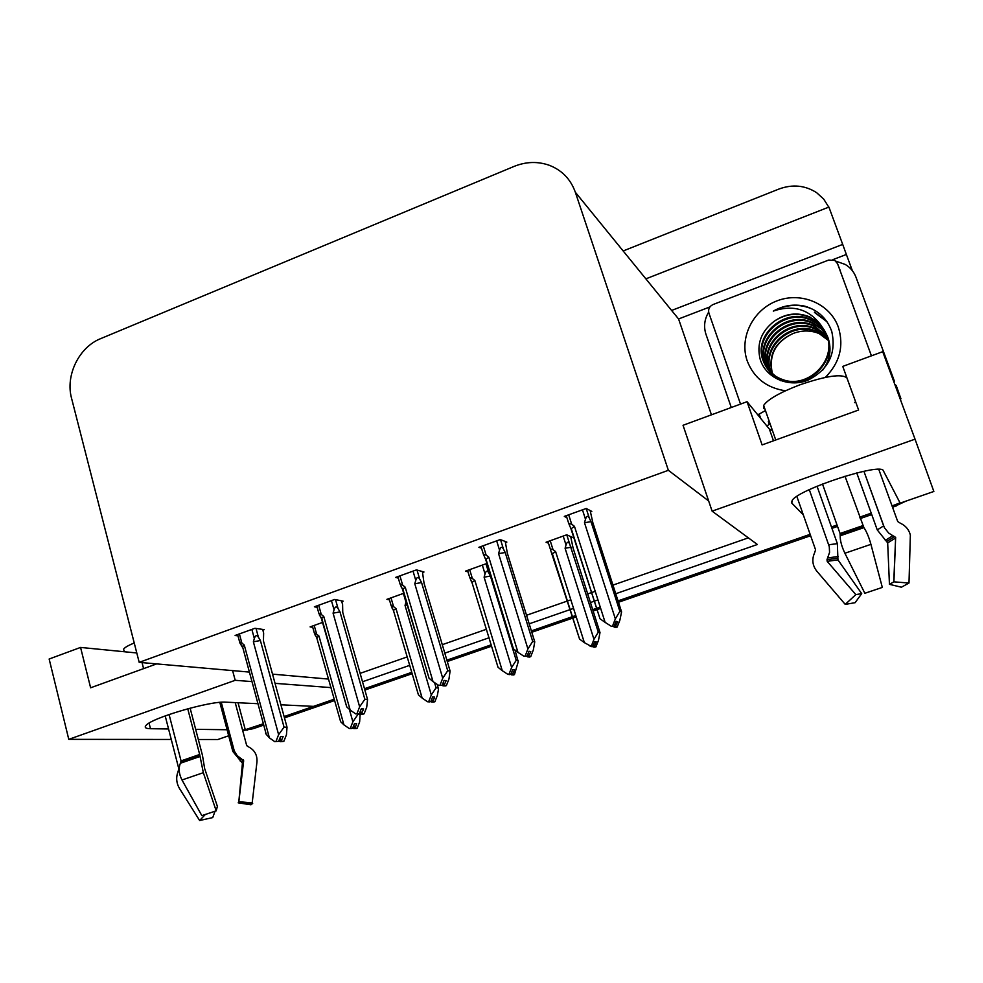 <?xml version="1.0" encoding="UTF-8"?>
<svg xmlns="http://www.w3.org/2000/svg" width="983" height="983" viewBox="0 0 983 983"><rect width="100%" height="100%" fill="white"/><g stroke="black" fill="none" stroke-linecap="round" stroke-linejoin="round"><path stroke-width="1.47" d="M772.429 430.505L769.37 429.055L747.043 401.691L683.038 425.295L708.657 500.961L668.366 470.304L575.338 192.238C570.693 179.262 562.043 170.28 549.374 165.316C537.824 161.237 526.065 161.593 514.084 166.41L100.684 338.631C78.996 347.159 65.234 375.395 71.562 398.287L139.193 662.358L249.412 672.089M615.739 593.732L757.377 544.496L712.11 511.148L915.038 439.168L933.85 491.463L900.17 503.136L883.41 470.857C882.083 462.035 798.577 489.141 792.163 500.408L791.794 503.087L803.32 514.895M238.058 702.747L245.345 729.988L242.764 730.885M228.683 735.763L217.845 739.523L198.32 739.499M810.139 534.322L618.037 600.871L810.139 534.322M600.232 607.039L592.712 609.657L600.232 607.039M575.792 615.505L531.373 630.902L575.792 615.505M490.91 644.922L446.884 660.171L490.91 644.922M411.521 672.421L364.496 688.714L411.521 672.421M284.124 716.558L334.306 699.171L313.528 706.372L280.905 704.799M711.446 414.814L678.577 318.971L709.91 306.929M832.785 259.684L846.363 254.474L852.359 270.681M678.577 318.971L671.61 310.456L842.701 244.411L846.363 254.474M671.61 310.456L575.338 192.238M842.701 244.411L828.902 207.081L646.064 278.779M623.283 250.911L778.966 189.031C792.531 184.054 805.102 185.283 816.652 192.693L823.705 199.107L828.767 207.13M915.038 439.168L882.709 351.681L842.763 366.401L858.601 410.022L762.108 444.918L747.043 401.691M171.263 739.462L68.773 739.351L49.15 659.015L80.569 647.428L90.62 687.793L156.666 663.906M68.773 739.351L235.207 680.31L251.98 681.588M257.951 703.705L225.955 702.169C210.645 700.646 150.731 718.143 145.877 725.589C144.243 727.58 145.779 728.624 150.485 728.71L168.56 728.956M195.654 729.325L227.085 729.742M242.518 729.951L245.345 729.988M362.506 681.76L409.8 665.319M444.795 653.154L489.079 637.758M529.186 623.824L573.556 608.403M590.439 602.53L597.959 599.913M275.043 683.345L331.062 687.621M136.784 652.97L80.569 647.428M855.579 401.678L854.632 402.588M668.366 470.304L139.193 662.358M712.11 511.148L708.657 500.961M360.122 673.355L407.331 656.877M442.289 644.676L486.499 629.243M526.532 615.272L570.84 599.814M587.699 593.929L595.207 591.299M612.962 585.106L748.358 537.848M272.524 674.141L328.666 679.093M235.207 680.31L232.602 670.615M341.789 601.67L343.165 601.178L334.712 599.446L314.376 606.806L317.153 607.322M422.665 572.475L423.992 571.995L416.46 569.882L395.608 577.414L398.312 578.127M505.569 542.555L506.847 542.088L500.273 539.556L478.893 547.298L481.523 548.231M590.586 511.86L591.803 511.418L586.237 508.469L564.303 516.394L566.884 517.66M262.854 630.164L264.28 629.648L254.966 628.284L235.121 635.46L237.984 635.841M403.681 593.314L386.909 599.335L389.452 599.9M487.187 564.365L485.713 563.886L465.537 571.123L468.019 571.873M571.049 537.701L572.229 537.283L566.724 534.801L546.069 542.223L548.477 543.218M322.879 622.313L310.112 626.896L312.741 627.314M263.37 723.746L245.271 729.705M900.023 502.854L892.06 505.938M871.233 513.163L859.67 517.169M837.037 525.008L831.458 526.937M906.019 501.109L892.576 507.363M871.737 514.576L860.174 518.582M837.541 526.409L831.95 528.35M810.631 535.735L618.479 602.26M600.674 608.416L593.142 611.021M576.235 616.882L531.791 632.266M491.316 646.286L447.29 661.522M411.914 673.773L364.877 690.054M334.675 700.51L284.48 717.885M263.739 725.073L253.368 728.661L244.349 730.332M360.159 713.855L359.631 721.977L357.173 728.243L354.924 728.206L356.682 723.721L354.433 723.66L352.651 728.17L351.509 728.55L349.235 728.514L343.927 724.852L319.008 636.112L316.637 634.109L314.191 625.421M316.809 637.992L340.634 721.731L316.809 637.992L314.339 633.015L316.637 634.109M356.264 728.342L353.782 728.6L356.325 728.538M349.235 728.514L352.651 728.17M349.383 709.419L352.872 721.792L350.378 728.12M357.173 728.243L354.924 728.206M360.405 714.702L357.652 714.014M340.634 721.731L343.927 724.852M352.762 727.899L353.782 728.6M316.993 637.451L319.008 636.112M352.872 721.792L357.824 714.604M353.782 725.307L354.63 728.305M353.425 726.204L354.077 728.501M262.658 629.415L263.641 633.015L263.444 640.916L287.024 727.199L286.458 734.743L283.878 741.293L280.978 741.403L283.129 736.611L280.511 736.599L278.656 741.305L274.822 741.71L278.656 741.305M280.008 737.852L280.978 741.403M283.878 741.293L281.273 741.305M280.401 741.6L283.006 741.6L280.106 741.698L279.639 738.798M278.84 740.813L280.106 741.698M251.857 629.415L254.339 638.52C255.408 635.239 256.772 634.809 258.406 637.217L256.01 628.444M254.339 638.52L253.368 641.825L260.397 640.511L258.406 637.217M253.368 641.825L278.619 734.694L284.038 727.15L260.397 640.511M287.024 727.199L284.038 727.15M278.619 734.694L276.014 741.305M242.359 646.482L239.84 642.894L242.285 647.023L244.288 645.094L241.855 643.017L239.397 633.924M239.84 642.894L239.582 641.776L241.855 643.017M265.643 733.49L269.391 737.864L244.288 645.094M274.822 741.71L269.391 737.864M437.337 684.475L438.455 689.427L437.361 695.423L434.867 701.776L432.852 701.641L434.633 697.094L432.618 696.947L430.824 701.506L429.657 701.899L427.617 701.776L422.149 698.09L396.014 608.624L393.569 606.622L391.013 597.861M393.495 610.627L418.414 694.821L393.495 610.627L391.136 605.614L393.569 606.622M433.933 701.825L431.684 702.034L433.995 702.071M406.126 601.596L405.033 605.405L431.316 694.956L428.797 701.37L430.824 701.506M427.617 701.776L428.797 701.37M434.867 701.776L432.852 701.641M438.369 687.989L436.071 687.781L434.547 682.607M418.414 694.821L422.149 698.09M430.849 701.469L431.684 702.034M393.704 610.148L396.014 608.624M407.097 604.901L405.033 605.405M431.316 694.956L436.071 687.781M431.783 699.097L432.557 701.739M431.414 700.007L431.979 701.936M515.006 650.144L518.238 661.756L514.428 674.657L512.659 674.424L514.465 669.841L512.696 669.595L510.89 674.203L509.698 674.608L507.904 674.375L502.276 670.689L474.863 580.474L472.344 578.471L469.665 569.636M472.012 582.624L498.037 667.297L472.012 582.624L469.751 577.574L472.344 578.471M513.445 674.67L511.467 674.842L513.531 674.965M518.213 660.625L516.21 660.306L490.419 576.05L488.711 572.757C487.261 570.337 486.032 570.73 485.024 573.937L484.103 577.181L511.651 667.482L509.108 673.969L510.89 674.203M507.904 674.375L509.108 673.969M514.428 674.657L512.659 674.424M498.037 667.297L502.276 670.689M510.632 674.289L511.467 674.842M472.221 582.206L474.863 580.474M490.419 576.05L484.103 577.181M511.651 667.482L516.21 660.306M511.664 672.249L512.364 674.535M511.295 673.171L511.774 674.731M570.693 536.595L573.077 547.973L600.011 632.597L598.463 640.388L595.919 646.888L594.42 646.556L596.239 641.911L594.74 641.567L592.921 646.224L591.692 646.642L584.357 642.624L555.628 551.647L553.024 549.632L550.222 540.736M552.421 553.933L579.577 639.11L550.763 550.578L550.271 548.883L553.024 549.632M594.899 646.839L593.204 646.974L595.01 647.195M600.011 632.597L598.303 632.155L569.636 543.832C568.223 541.375 567.019 541.756 566.024 544.987L565.09 548.268L593.965 639.331L591.397 645.892L592.921 646.224M590.169 646.31L591.397 645.892M595.919 646.888L594.42 646.556M579.577 639.11L584.357 642.624M592.331 646.421L593.204 646.974M552.618 553.601L555.628 551.647M571.283 547.199L565.09 548.268M593.965 639.331L598.303 632.155M593.499 644.737L594.113 646.667M593.13 645.671L593.511 646.863M341.556 600.846L342.6 604.545L342.76 612.421L367.556 699.454L366.72 707.182L364.115 713.805L361.449 713.818L363.624 708.964L361.265 708.854L359.397 713.621L355.797 713.941L359.397 713.621M360.552 710.66L361.449 713.818M364.115 713.805L361.756 713.707M360.859 714.014L363.219 714.113L360.552 714.125L360.183 711.606M359.483 713.388L360.552 714.125M331.443 600.625L334.06 609.804C335.129 606.499 336.456 606.069 338.054 608.538L335.522 599.605M334.06 609.804L333.077 613.159L339.995 611.905L338.054 608.538M333.077 613.159L359.643 706.826L364.853 699.282L339.995 611.905M367.556 699.454L364.853 699.282M359.643 706.826L357.001 713.523M321.65 617.951L346.716 706.875L321.429 618.577L323.776 616.501L321.257 614.412L318.676 605.245M321.429 618.577L318.836 613.269L321.257 614.412M346.716 706.875L350.181 710.082L323.776 616.501M355.797 713.941L350.181 710.082M422.395 571.541L424.042 583.226L450.091 670.996L448.985 678.921L446.356 685.63L443.947 685.544L446.147 680.629L444.058 680.408L442.166 685.237L438.811 685.458L442.166 685.237M443.136 682.78L443.947 685.544M446.356 685.63L444.267 685.434M443.345 685.741L445.434 685.937L443.026 685.851L442.755 683.738M442.117 685.249L443.026 685.851M413.032 571.123L415.772 580.375C416.829 577.033 418.144 576.616 419.704 579.134L417.001 570.029M415.772 580.375L414.789 583.767L421.572 582.575L419.704 579.134M414.789 583.767L442.719 678.245L447.707 670.713L421.572 582.575M450.091 670.996L447.707 670.713M442.719 678.245L440.052 685.028M402.797 588.854L429.043 678.221L402.539 589.419L405.242 587.207L402.649 585.106L399.934 575.854M402.539 589.419L400.069 584.062L402.649 585.106M429.043 678.221L433.011 681.588L405.242 587.207M438.811 685.458L433.011 681.588M505.237 541.473L507.363 553.282L534.752 641.825L533.339 649.947L530.685 656.73L528.559 656.546L530.783 651.569L528.977 651.237L527.06 656.116L523.951 656.251L527.06 656.116M527.822 654.174L528.559 656.546M530.685 656.73L528.879 656.423M527.932 656.755L529.739 657.062L527.613 656.865L527.441 655.157M526.667 656.251L527.613 656.865M496.673 540.859L499.548 550.21C500.617 546.818 501.908 546.413 503.419 548.993L500.544 539.667M499.548 550.21L498.565 553.638L505.213 552.507L503.419 548.993M498.565 553.638L527.92 648.94L532.688 641.408L505.213 552.507M534.752 641.825L532.688 641.408M527.92 648.94L525.229 655.808M485.958 559.044L513.445 648.854L485.7 559.524L488.784 557.152L486.106 555.051L483.243 545.725M485.7 559.524L483.341 554.142L486.106 555.051M513.445 648.854L517.967 652.368L488.784 557.152M523.951 656.251L517.967 652.368M590.156 510.546L592.823 522.587L621.588 611.893L619.868 620.224L617.177 627.093L615.346 626.798L617.607 621.76L616.095 621.317L614.154 626.257L611.315 626.282L614.154 626.257M614.719 624.832L615.346 626.798M617.177 627.093L615.677 626.675M614.707 627.007L616.218 627.424L614.375 627.129L614.326 625.827M613.404 626.515L614.375 627.129M582.464 509.833L585.487 519.257C586.544 515.842 587.809 515.436 589.284 518.066L586.2 508.481M585.487 519.257L584.492 522.723L591.004 521.666L589.284 518.066M584.492 522.723L615.346 618.872L619.868 611.352L591.004 521.666M621.588 611.893L619.868 611.352M615.346 618.872L612.63 625.827M571.209 528.498L599.999 618.762L570.988 528.854L574.453 526.335L571.688 524.222L568.69 514.822M570.988 528.854L568.752 523.472L571.688 524.222M599.999 618.762L605.135 622.386L574.453 526.335M611.315 626.282L605.135 622.386M844.987 476.19L863.897 527.613C866.576 531.557 868.923 537.136 870.926 544.349L882.316 587.416L864.843 593.277L844.901 553.245C841.681 546.487 840.109 540.662 840.182 535.796L840.047 533.486L822.501 484.017M763.558 408.51L763.644 405.414C767.846 399.356 779.863 392.512 799.695 384.894C826.027 375.887 841.767 373.565 846.916 377.927L847.027 378.148M883.631 525.893L863.91 471.275L884.393 527.687L888.669 533.056L895.648 537.443L893.903 581.838L908.992 583.042L910.356 535.071C908.98 529.653 905.687 525.721 900.465 523.275L897.737 521.568L878.79 469.407M846.916 377.927L852.286 392.709M768.706 423.181L770.217 424.189M796.857 496.464L815.571 549.829L814.612 552.778C811.688 559.352 812.413 565.471 816.787 571.135L845.233 604.385L855.837 594.617L827.195 561.354L826.998 559.683L829.566 552.397L829.271 546.622L809.304 489.681M893.903 581.838L889.443 584.332L887.674 542.874L877.266 529.935L856.746 472.921M817.045 486.241L837.369 543.66L837.946 559.855L861.71 593.634L855.837 594.617M908.992 583.042L901.411 587.207L889.443 584.332M861.71 593.634L855.112 602.69L845.233 604.385M900.219 399.049L900.944 398.779L896.177 385.459L894.8 384.39M768.239 421.842L769.271 421.461M769.615 424.066L766.875 425.995M760.707 418.439L759.183 414.089L757.623 414.666M759.183 414.089L764.971 410.82M731.291 407.503L705.954 334.257C703.521 326.651 704.418 319.278 708.645 312.127M719.544 302.039L824.368 261.724M835.734 261.109L845.22 264.439C850.295 267.474 853.871 271.713 855.96 277.157L893.473 378.652L894.432 381.33L893.744 381.527M892.761 378.873L893.473 378.652M187.741 708.78L199.672 754.477L203.334 772.687L216.186 810.84L217.39 806.379L204.636 768.509L202.486 755.448L190.124 708.141M169.076 714.506L181.056 760.903L180.393 763.25C178.365 768.35 178.894 773.928 181.99 779.986L201.847 815.644L216.186 810.84M221.249 702.267L234.335 751.123L237.136 755.546L243.673 760.768L238.844 801.698L252.189 802.914L256.956 761.96C257.399 755.214 254.732 750.262 248.982 747.117L246.684 745.507L235.207 702.612M165.193 715.894L178.832 768.841L178.095 771.471C175.883 777.295 176.313 782.935 179.422 788.391L199.635 820.51L205.472 814.342M238.758 802.447L242.42 763.189L232.848 751.479L219.823 702.378M252.189 802.914L252.68 803.406L250.948 804.794L238.169 802.828M215.044 811.196L212.733 817.586L199.635 820.51M134.241 643.017C128.38 645.364 124.829 647.404 123.6 649.136L124.091 651.065M785.466 390.779C766.703 387.953 753.973 378.05 747.277 361.08C739.007 337.955 752.831 309.915 777.012 300.859C801.059 291.459 829.898 303.501 838.29 326.995C844.151 345.844 839.838 362.641 825.339 377.398M760.191 359.323C765.745 377.988 788.501 387.892 807.719 380.298C828.558 369.706 836.57 353.413 831.753 331.431C827.133 318.59 818.151 310.173 804.807 306.168C793.773 303.821 783.267 305.455 773.302 311.083C793.33 304.386 809.353 309.276 821.37 325.754L809.795 316.931C797.287 311.918 785.38 313.393 774.076 321.355C761.075 331.504 756.455 344.161 760.191 359.323M826.236 333.962C822.832 328.052 817.967 323.591 811.626 320.569C786.314 307.298 753.125 335.608 763.582 361.289C766.973 370.53 773.596 376.894 783.463 380.36C808.21 389.686 837.602 360.933 827.035 335.83M822.574 370.333C829.996 360.257 831.839 349.493 828.116 338.041C825.093 329.956 819.466 323.874 811.245 319.794C785.884 306.512 752.634 334.871 763.103 360.601C766.507 369.854 773.142 376.231 783.021 379.708C807.817 389.035 837.258 360.233 826.678 335.08L821.37 325.754M826.826 335.498L820.879 328.605L813.162 323.604C788.022 310.419 755.067 338.508 765.45 364.017L767.956 369.424M768.178 369.78L768.829 370.812M826.691 335.117L820.67 328.003L812.781 322.842C787.604 309.633 754.588 337.783 764.983 363.341L767.711 369.104M767.932 369.448L780.662 380.704M827.317 337.058L814.674 326.589C789.705 313.491 756.984 341.384 767.293 366.72L769.001 370.665M769.197 371.033L769.8 372.102M827.207 336.665L814.293 325.852C789.288 312.717 756.505 340.671 766.838 366.045L768.743 370.37M768.939 370.726L769.554 371.783M827.747 338.644L816.16 329.538C791.364 316.514 758.864 344.197 769.124 369.375L770.107 371.857M770.279 372.225L770.832 373.331M827.649 338.238L815.779 328.814C790.946 315.764 758.397 343.497 768.669 368.711L769.824 371.562M770.008 371.93L770.561 373.024M828.079 340.241L817.623 332.451C792.998 319.5 760.719 346.987 770.918 371.992L771.274 372.975M771.434 373.356L771.913 374.498M772.085 374.867L772.626 375.948M828.005 339.835L817.254 331.726C792.593 318.762 760.264 346.299 770.463 371.341L770.979 372.692M771.139 373.085L771.643 374.204M772.503 374.031C768.362 355.637 775.182 342.145 792.949 333.544C774.874 342.01 767.956 355.428 772.183 373.773M825.573 332.438C822.193 325.828 817.033 320.839 810.078 317.484C797.815 312.262 785.81 313.552 774.076 321.355M740.531 404.099L708.89 313.036C707.993 309.19 709.382 306.352 713.093 304.521L828.73 260.04L834.764 260.434L837.541 263.677L871.43 355.834M792.949 333.544C802.927 329.747 812.56 330.165 821.862 334.822M826.384 320.913L814.415 312.176M826.961 321.724L814.612 312.569M813.162 309.461L813.064 309.424C800.064 303.55 786.818 304.103 773.302 311.083M773.486 440.814L769.37 429.055M791.413 501.994L791.794 503.087M149.06 723.132L150.485 728.71M896.041 506.159L895.304 504.82M253.368 728.661L249.363 728.6M403.386 593.425L405.954 602.198M482.334 565.09L485.024 573.937M488.711 572.757L486.02 563.984M563.198 536.079L566.024 544.987M569.636 543.832L566.761 534.826M840.256 534.543L863.172 526.63M840.182 535.796L863.897 527.613M840.047 533.486L862.718 525.672M883.619 525.88L877.266 529.935M837.369 543.66L828.73 544.754M892.896 535.674L885.29 540.38M838.094 556.513L827.883 557.914M894.788 536.497L886.838 541.4M837.639 558.209L826.998 559.683M895.71 537.934L887.674 542.874M837.946 559.855L827.195 561.354M844.901 553.245L870.926 544.349M181.007 761.923L199.832 755.435M180.393 763.25L199.856 756.541M181.056 760.903L199.672 754.477M246.684 745.507L247.556 746.429M234.077 750.422L232.848 751.479M241.585 758.765L240.159 760.953M243.514 759.945L241.707 761.825M243.477 762.439L242.42 763.189M256.956 761.96L256.71 764.098M181.99 779.986L203.334 772.687M837.541 263.677L840.256 270.644M247.397 730.086L245.16 730.05M314.339 633.015L312.385 626.073M316.895 637.574L314.965 634.846M242.457 646.359L266.381 734.842M239.582 641.788L237.628 634.563M391.123 605.614L389.071 598.561M393.605 610.271L392.131 608.231M469.751 577.586L467.564 570.386M472.123 582.341L471.09 580.941M550.271 548.883L547.949 541.547M552.52 553.748L551.905 552.938M321.539 618.086L319.414 615.112M318.836 613.269L316.772 605.933M402.686 589.001L401.076 586.79M400.056 584.062L397.869 576.603M485.835 559.204L484.73 557.717M483.329 554.142L481.006 546.536M571.086 528.657L570.459 527.834M568.739 523.472L566.257 515.694M763.644 405.414L775.759 439.979M893.756 581.961L895.648 537.443M142.043 662.616L143.592 668.637M243.637 761.063L237.358 756.578L234.126 751.504L221.003 702.28M239.164 801.993L252.68 803.406M124.263 651.729L123.6 649.136M811.245 319.794L811.626 320.569M812.781 322.842L813.162 323.604M814.293 325.852L814.674 326.589M815.779 328.814L816.16 329.538M817.254 331.726L817.623 332.451"/></g></svg>
